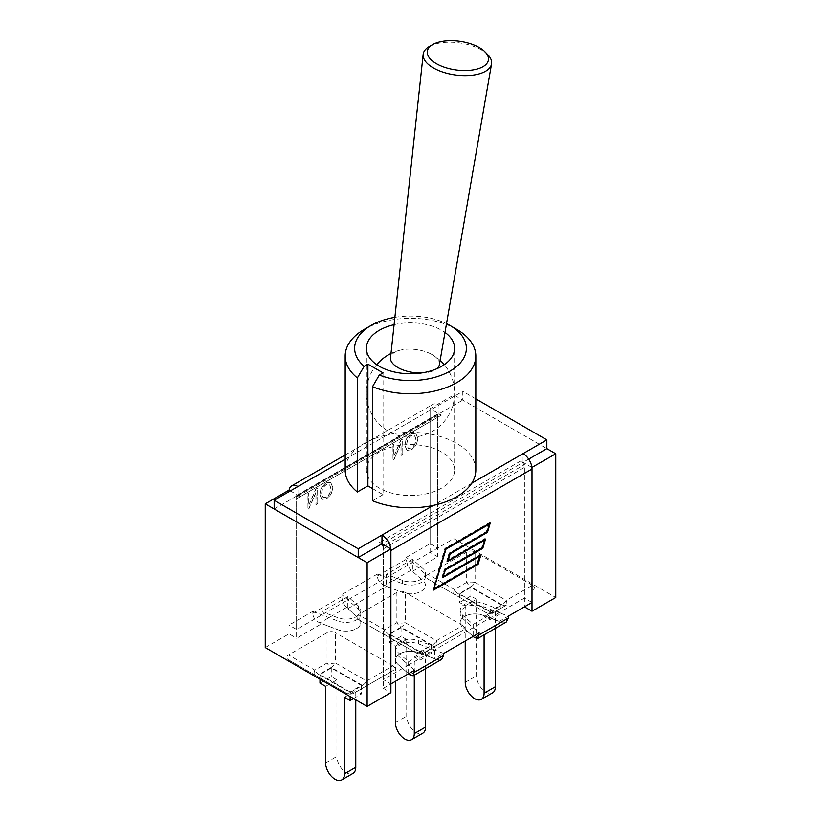 <?xml version="1.0" encoding="UTF-8"?>
<svg xmlns="http://www.w3.org/2000/svg" width="821" height="821" viewBox="0 0 821 821"><rect width="100%" height="100%" fill="white"/><g stroke="black" fill="none" stroke-linecap="round" stroke-linejoin="round"><path stroke-width="0.62" stroke-dasharray="4.11 3.08" d="M531.895 467.436L520.709 460.971A5.254 3.027 60 0 1 524.424 467.406L524.424 606.842M499.168 621.415L483.107 615.329A14.788 8.538 0 0 0 467.97 614.95A14.788 8.538 0 0 0 460.201 622.462A14.788 8.538 0 0 0 462.623 627.152L473.183 636.429L473.183 624.422L462.623 615.145A14.788 8.538 180 0 1 460.201 610.455A14.788 8.538 180 0 1 467.97 602.942A14.788 8.538 180 0 1 483.107 603.322L499.168 609.418L499.168 621.415L508.312 616.14L499.168 612.671L434.566 649.975L418.505 643.88A14.788 8.538 0 0 0 403.357 643.5A14.788 8.538 0 0 0 395.589 651.022A14.788 8.538 0 0 0 398.021 655.712L408.571 664.979L383.315 679.562L390.899 683.934L383.315 688.306L383.315 548.869A5.254 3.027 -120 0 0 379.61 542.435L381.981 543.81L523.08 462.346A1.888 1.088 60 0 1 524.424 464.665L524.424 598.099L499.168 612.671L483.107 606.575A14.788 8.538 0 0 0 467.97 606.206A14.788 8.538 0 0 0 460.201 613.718A14.788 8.538 0 0 0 462.623 618.408L479.187 632.96M412.429 571.344L437.685 556.761L437.685 417.325A5.254 3.027 60 0 1 438.773 414.923A5.254 3.027 60 0 1 441.39 415.18L430.101 408.663L453.869 394.942L546.848 448.625L462.777 400.094L462.777 391.34L439.019 405.061A12.602 7.276 -120 0 0 432.718 404.445A12.602 7.276 -120 0 0 430.101 410.213L430.101 543.646L406.426 557.315L406.426 559.204C406.713 563.606 408.283 567.28 411.136 570.205L422.979 580.611L412.429 571.344L412.429 559.337L422.979 568.604A14.788 8.538 180 0 1 425.411 573.294A14.788 8.538 180 0 1 417.643 580.806A14.788 8.538 180 0 1 402.495 580.437L386.434 574.341L386.434 586.348L402.495 592.434A14.788 8.538 0 0 0 417.643 592.813A14.788 8.538 0 0 0 425.411 585.301A14.788 8.538 0 0 0 422.979 580.611A14.788 8.538 180 0 1 425.411 585.301A14.788 8.538 180 0 1 417.643 592.813A14.788 8.538 180 0 1 402.495 592.434L384.464 585.599C380.123 583.536 377.732 580.344 377.291 576.014L377.291 574.136L341.813 594.62L341.813 596.508C342.1 600.91 343.671 604.574 346.524 607.499L358.377 617.915L347.817 608.638L347.817 596.641L358.377 605.908A14.788 8.538 180 0 1 360.799 610.598A14.788 8.538 180 0 1 353.03 618.11A14.788 8.538 180 0 1 337.893 617.731L321.832 611.645L321.832 623.652L337.893 629.738A14.788 8.538 0 0 0 353.03 630.118A14.788 8.538 0 0 0 360.799 622.605A14.788 8.538 0 0 0 358.377 617.915A14.788 8.538 180 0 1 360.799 622.605A14.788 8.538 180 0 1 353.03 630.118A14.788 8.538 180 0 1 337.893 629.738L319.862 622.903C315.51 620.84 313.119 617.638 312.688 613.318L312.688 611.429L289.002 625.109L289.002 491.676A12.602 7.276 60 0 1 289.105 490.188M290.336 490.907L300.291 496.643A5.254 3.027 -120 0 0 297.664 496.387A5.254 3.027 -120 0 0 296.576 498.788L296.576 638.225L321.832 623.652M412.429 559.337L386.434 574.341M347.817 596.641L321.832 611.645M408.571 673.723L398.021 664.456A14.788 8.538 180 0 1 395.589 659.766A14.788 8.538 180 0 1 403.357 652.254A14.788 8.538 180 0 1 418.505 652.633A14.788 8.538 0 0 0 403.357 652.254A14.788 8.538 0 0 0 395.589 659.766A14.788 8.538 0 0 0 398.021 664.456L408.571 673.723L408.571 661.726L398.021 652.449A14.788 8.538 180 0 1 395.589 647.759A14.788 8.538 180 0 1 403.357 640.247A14.788 8.538 180 0 1 418.505 640.626L434.566 646.712L434.566 658.719L418.505 652.633L436.536 659.468L441.606 659.386M408.571 661.726L434.566 646.712M473.183 624.422L499.168 609.418M414.574 670.254L408.571 664.979L434.566 649.975L443.709 653.444L434.566 658.719M437.685 556.761L430.101 552.389L453.869 538.668L555.755 597.493M383.315 688.306L390.899 692.678M265.245 647.574L289.002 633.853L296.576 638.225M347.817 608.638L386.434 586.348M289.002 633.853L289.002 490.127M430.101 552.389L430.101 408.663M453.869 538.668L453.869 394.942M326.378 497.146L323.228 497.516L321.801 493.565C321.935 489.521 323.453 486.566 326.358 484.698L329.642 484.359L330.935 488.516C330.73 492.497 329.211 495.371 326.378 497.146L323.074 497.434L321.647 493.483C321.791 489.429 323.31 486.473 326.204 484.616L329.488 484.267L330.791 488.423C330.576 492.405 329.057 495.289 326.224 497.064M326.214 498.819C330.309 495.966 332.443 492.138 332.618 487.356L330.709 482.296L326.214 482.861C322.16 485.529 320.036 489.429 319.831 494.56L321.719 499.384L326.368 498.911L321.873 499.466L319.974 494.642C320.18 489.511 322.314 485.611 326.368 482.943L330.863 482.379L332.762 487.438C332.597 492.231 330.463 496.048 326.368 498.911M411.434 448.04L408.294 448.399L406.867 444.459C407 440.405 408.519 437.449 411.424 435.592L414.708 435.243L416.001 439.399C415.795 443.381 414.266 446.265 411.434 448.04L408.14 448.317L406.713 444.366C406.857 440.323 408.376 437.367 411.27 435.499L414.554 435.161L415.857 439.317C415.642 443.299 414.123 446.172 411.29 447.948M411.28 449.713C415.375 446.85 417.509 443.032 417.684 438.24L415.775 433.18L411.28 433.745C407.226 436.413 405.102 440.313 404.897 445.444L406.785 450.267L411.434 449.795L406.939 450.36L405.04 445.526C405.246 440.405 407.38 436.505 411.434 433.827L415.929 433.272L417.827 438.322C417.653 443.114 415.529 446.942 411.434 449.795M402.783 454.526L401.089 455.511L401.089 443.391L394.059 459.565L392.243 460.612L392.243 445.177L393.936 444.202L393.936 456.322L400.966 440.138L402.783 439.091L402.783 454.526L402.629 439.009L400.812 440.056L393.782 456.23L393.782 444.12L392.099 445.095L392.099 460.53L393.906 459.483L400.935 443.299L400.935 455.419L402.629 454.444M317.717 503.642L316.023 504.617L316.023 492.497L308.994 508.681L307.177 509.728L307.177 494.293L308.87 493.308L308.87 505.428L315.9 489.254L317.717 488.208L317.717 503.642L317.563 488.126L315.746 489.172L308.717 505.346L308.717 493.226L307.033 494.201L307.033 509.636L308.84 508.589L315.869 492.415L315.869 504.535L317.563 503.56M312.688 611.429L337.893 620.994A14.788 8.538 0 0 0 353.03 621.374A14.788 8.538 0 0 0 360.799 613.851A14.788 8.538 0 0 0 358.377 609.172L341.813 594.62M473.183 636.429L462.623 627.152A14.788 8.538 180 0 1 460.201 622.462A14.788 8.538 180 0 1 467.97 614.95A14.788 8.538 180 0 1 483.107 615.329L501.138 622.164L506.218 622.082M377.291 574.136L402.495 583.69A14.788 8.538 0 0 0 417.643 584.07A14.788 8.538 0 0 0 425.411 576.558A14.788 8.538 0 0 0 422.979 571.868L406.426 557.315M531.998 602.47L524.424 598.099M430.101 543.646L437.685 548.018L296.576 629.481L289.002 625.109M345.179 459.247L439.019 405.061L439.019 413.815L297.92 495.279A1.888 1.088 -120 0 0 296.966 495.186A1.888 1.088 -120 0 0 296.576 496.048L296.576 629.481M274.152 508.999L297.92 495.279L297.92 486.525M437.685 548.018L437.685 414.584A1.888 1.088 60 0 1 438.075 413.722A1.888 1.088 60 0 1 439.019 413.815L462.777 400.094M528.683 459.113L523.08 462.346L523.08 453.603M445.608 548.941L433.55 588.636L477.022 563.534L479.341 555.632L443.248 576.465M477.771 563.955L477.022 563.534M443.042 576.588L441.996 577.184L444.377 569.086L481.711 547.525L484.031 539.633L447.938 560.466M442.745 577.615L441.996 577.184M445.115 569.517L444.377 569.086M482.461 547.956L481.711 547.525M447.743 560.579L446.696 561.184L449.066 553.087L486.412 531.526L488.721 523.624L445.249 548.726M447.435 561.615L446.696 561.184M449.805 553.518L449.066 553.087M487.151 531.957L486.412 531.526M480.829 555.047L480.08 554.627L442.745 576.178L444.715 569.466L482.05 547.915L484.421 539.849M484.472 539.654L484.78 538.617L447.435 560.179L449.405 553.467L486.74 531.916L489.111 523.849M485.519 539.048L484.78 538.617M489.162 523.654L489.47 522.618L444.91 548.346L432.8 589.642L433.847 589.037M490.209 523.049L489.47 522.618M445.649 548.777L444.91 548.346M433.539 590.063L432.8 589.642M434.042 588.924L477.36 563.914L479.721 555.848M479.782 555.653L480.08 554.627M475.821 398.873L462.777 391.34M390.796 548.9A12.602 7.276 60 0 1 390.899 550.501M383.315 679.562L383.315 546.129L524.424 464.665M487.859 54.791A34.533 16.174 8 0 0 429.239 46.561M421.173 373.011A24.671 11.556 8 0 0 432.441 371.143A24.671 11.556 8 0 0 436.793 368.742M439.399 364.668A24.671 11.556 8 0 0 431.374 354.2A24.671 11.556 8 0 0 401.13 349.951A24.671 11.556 8 0 0 397.538 350.988A24.671 11.556 8 0 0 390.529 357.812M456.692 329.344A65.321 37.715 0 0 0 364.308 329.344M394.891 317.327A55.869 32.255 180 0 1 446.511 323.628M394.101 324.654A44.108 25.472 180 0 1 441.688 330.288A44.108 25.472 180 0 1 444.992 332.423M441.688 452.053A44.108 25.472 0 0 0 393.618 446.532A44.108 25.472 0 0 0 366.392 470.064A44.108 25.472 0 0 0 410.5 495.535A44.108 25.472 0 0 0 454.608 470.064A44.108 25.472 0 0 0 441.688 452.053M372.508 488.567L383.058 494.653L383.058 372.888M383.058 494.653L372.508 500.748M475.821 470.064A65.321 37.715 0 0 0 410.5 432.349A65.321 37.715 0 0 0 345.179 470.064M489.737 611.347L459.586 593.932L470.874 587.415L501.026 604.831L489.737 611.347L489.737 619.917L484.092 616.663L484.092 634.849M459.586 593.932L459.586 602.511L465.23 605.765L465.23 641.016M465.23 605.765L476.519 599.248L476.519 675.827A13.341 7.697 -120 0 0 482.348 689.25A13.341 7.697 -120 0 0 492.621 692.821M484.092 616.663L495.381 610.147L495.381 628.332M489.737 619.917L501.026 613.4L495.381 610.147M454.372 594.353L454.372 594.353A8.405 2.802 120 0 1 454.372 589.499A8.405 4.854 -120 0 0 458.57 593.932A8.405 4.854 -60 0 1 454.372 594.353L428.141 579.205C425.565 577.594 425.565 575.973 428.141 574.361L454.372 589.499L466.677 582.397A8.405 2.802 180 0 0 475.082 582.397A8.405 4.854 -60 0 1 470.874 586.83A8.405 4.854 60 0 1 466.677 582.397L466.677 552.112C469.479 550.624 472.28 550.624 475.082 552.112L475.082 582.397L506.249 600.387A8.405 2.802 -120 0 1 506.249 605.241L493.944 612.343A8.405 8.405 180 0 1 485.539 612.343L428.141 579.205L485.539 612.343A8.405 4.854 120 0 0 489.737 611.932A8.405 4.854 -120 0 0 493.944 612.343C491.143 613.841 488.341 613.841 485.539 612.343A8.405 8.405 0 0 0 493.944 612.343L506.249 605.241A8.405 4.854 60 0 1 502.052 604.831A8.405 4.854 120 0 0 506.249 600.387L532.47 585.25C535.056 586.871 535.056 588.483 532.47 590.104L532.47 590.104M532.47 585.25L475.082 552.112M466.677 552.112L428.141 574.361M501.026 604.831L501.026 613.4M476.519 599.248L470.874 595.995L459.586 602.511M470.874 587.415L470.874 595.995M419.931 651.648L389.78 634.243L401.069 627.726L431.22 645.132L419.931 651.648L419.931 660.217L414.287 656.964L414.287 675.149M389.78 634.243L389.78 642.812L395.424 646.076L395.424 681.317M395.424 646.076L406.713 639.559L406.713 716.138A13.341 7.697 -120 0 0 412.532 729.561A13.341 7.697 -120 0 0 422.815 733.132M414.287 656.964L425.576 650.448L425.576 668.633M419.931 660.217L431.22 653.701L425.576 650.448M436.444 640.698A8.405 2.802 -120 0 1 436.444 645.542L424.129 652.654A8.405 8.405 180 0 1 415.734 652.654L384.556 634.654A8.405 2.802 120 0 1 384.556 629.799A8.405 4.854 -120 0 0 388.764 634.243A8.405 4.854 -60 0 1 384.556 634.654L358.336 619.516C355.76 617.895 355.76 616.284 358.336 614.662L384.556 629.799L396.871 622.698A8.405 2.802 180 0 0 405.266 622.698A8.405 4.854 -60 0 1 401.069 627.131A8.405 4.854 60 0 1 396.871 622.698L396.871 592.413C399.673 590.925 402.464 590.925 405.266 592.413L405.266 622.698L436.444 640.698L462.664 625.551C465.24 627.172 465.24 628.783 462.664 630.405L436.444 645.542A8.405 4.854 60 0 1 432.236 645.132A8.405 4.854 120 0 0 436.444 640.698M358.336 619.516L415.734 652.654A8.405 8.405 0 0 0 424.129 652.654L424.129 652.654C421.327 654.142 418.536 654.142 415.734 652.654L415.734 652.654A8.405 4.854 120 0 0 419.931 652.233A8.405 4.854 -120 0 0 424.129 652.654L462.664 630.405M462.664 625.551L405.266 592.413M396.871 592.413L358.336 614.662M431.22 645.132L431.22 653.701M406.713 639.559L401.069 636.296L389.78 642.812M401.069 627.726L401.069 636.296M350.126 691.949L319.974 674.544L331.263 668.027L361.414 685.432L350.126 691.949L350.126 696.577M319.974 674.544L319.974 679.172M325.619 686.377L336.908 679.86L336.908 756.439A13.341 7.697 -120 0 0 342.726 769.862A13.341 7.697 -120 0 0 353.009 773.433M344.481 697.265L355.77 690.748L355.77 699.841M336.908 679.86L331.263 676.596L319.974 683.113M353.543 698.548L361.414 694.012L355.77 690.748M366.628 680.999A8.405 2.802 -120 0 1 366.628 685.853L354.323 692.955A8.405 8.405 180 0 1 345.918 692.955L314.751 674.954A8.405 2.802 120 0 1 314.751 670.11A8.405 4.854 -120 0 0 318.948 674.544A8.405 4.854 -60 0 1 314.751 674.954L288.53 659.817C285.944 658.196 285.944 656.584 288.53 654.963L314.751 670.11L327.056 662.999A8.405 2.802 180 0 0 335.461 662.999A8.405 4.854 -60 0 1 331.263 667.432A8.405 4.854 60 0 1 327.056 662.999L327.056 632.724C329.857 631.226 332.659 631.226 335.461 632.724L335.461 662.999L366.628 680.999L392.859 665.852C395.435 667.473 395.435 669.094 392.859 670.706L366.628 685.853A8.405 4.854 60 0 1 362.43 685.432A8.405 4.854 120 0 0 366.628 680.999M288.53 659.817L345.918 692.955A8.405 8.405 0 0 0 354.323 692.955L354.323 692.955C351.521 694.443 348.72 694.443 345.918 692.955L345.918 692.955A8.405 4.854 120 0 0 350.126 692.534A8.405 4.854 -120 0 0 354.323 692.955L392.859 670.706M392.859 665.852L335.461 632.724M327.056 632.724L288.53 654.963M361.414 685.432L361.414 694.012M331.263 668.027L331.263 676.596M520.709 460.971L379.61 542.435M383.315 548.869L524.424 467.406M300.291 496.643L441.39 415.18M437.685 417.325L296.576 498.788M422.979 571.868L422.979 568.604M402.495 583.69L402.495 580.437M358.377 609.172L358.377 605.908M337.893 620.994L337.893 617.731M418.505 643.88L418.505 640.626M398.021 655.712L398.021 652.449M483.107 606.575L483.107 603.322M462.623 618.408L462.623 615.145M312.688 613.318L341.813 596.508M430.101 410.213L289.002 491.676M377.291 576.014L406.426 559.204M346.524 607.499L319.862 622.903M409.864 674.862L436.536 659.468M474.476 637.568L501.138 622.164M411.136 570.205L384.464 585.599M471.685 483.271L433.375 505.387M437.685 414.584L296.576 496.048M465.23 682.343L476.519 675.827M489.737 611.932L502.052 604.831L470.874 586.83L458.57 593.932L489.737 611.932M395.424 722.654L406.713 716.138M388.764 634.243L419.931 652.233L432.236 645.132L401.069 627.131L388.764 634.243M325.619 762.955L336.908 756.439M318.948 674.544L350.126 692.534L362.43 685.432L331.263 667.432L318.948 674.544M297.664 496.387L438.773 414.923M425.411 576.558L425.411 573.294M360.799 613.851L360.799 610.598M395.589 651.022L395.589 647.759M460.201 613.718L460.201 610.455M345.179 454.978L432.718 404.445M296.966 495.186L438.075 413.722M401.13 349.951A44.108 44.108 0 0 0 391.001 353.492M376.726 364.678A44.108 44.108 0 0 0 380.226 425.134A44.108 44.108 0 0 0 440.774 425.134A44.108 44.108 0 0 0 444.274 364.678M440.138 360.388A44.108 44.108 0 0 0 431.374 354.2M454.608 470.064L454.608 348.299M366.392 470.064L366.392 348.299M436.444 645.542L424.129 652.654M366.628 685.853L354.323 692.955"/><path stroke-width="1.23" d="M433.375 505.387L381.981 535.066L381.981 543.81L390.899 548.951L367.131 562.672L265.245 503.848L289.002 490.127L290.336 490.907M528.683 459.113L546.848 448.625L555.755 453.767L531.895 467.436M408.571 673.723L390.899 683.934L414.574 670.254L413.199 675.786L409.864 674.862L408.571 673.723M473.183 636.429L443.709 653.444L479.187 632.96L477.801 638.481L474.476 637.568L473.183 636.429M555.755 453.767L555.755 597.493L531.998 611.214L524.424 606.842L508.312 616.14L531.998 602.47L531.998 469.037A12.602 7.276 -120 0 0 523.08 453.603L546.848 439.882L475.821 398.873M390.899 548.951L390.899 692.678L367.131 706.399L265.245 647.574L265.245 503.848M531.998 611.214L531.998 467.488M367.131 706.399L367.131 562.672M413.199 675.786L441.606 659.386L443.709 655.332L443.709 653.444M477.801 638.481L506.218 622.082L508.312 618.028L508.312 616.14M289.105 490.188A12.602 7.276 60 0 1 291.619 485.909A12.602 7.276 60 0 1 297.92 486.525L274.152 500.246L358.223 548.787L358.223 557.531L274.152 508.999L274.152 500.246M434.288 589.057L477.771 563.955L480.08 556.053L442.745 577.615L445.115 569.517L482.461 547.956L484.78 540.054L447.435 561.615L449.805 553.518L487.151 531.957L489.47 524.055L445.988 549.157L433.909 588.842M443.484 576.609L480.829 555.047L478.099 564.345L433.539 590.063L445.649 548.777L490.209 523.049L487.489 532.336L450.144 553.898L448.174 560.61L485.519 539.048L482.799 548.346L445.454 569.897L443.104 576.383M531.998 469.037L390.899 550.501L390.899 683.934M546.848 448.625L546.848 439.882M383.315 546.129A1.888 1.088 -120 0 0 381.981 543.81L358.223 557.531M390.796 548.9A12.602 7.276 60 0 0 381.981 535.066L358.223 548.787M432.698 44.57L429.239 46.561A34.533 16.174 8 0 0 423.164 54.371A34.533 16.174 8 0 0 443.597 72.34A34.533 16.174 8 0 0 481.804 73.018A34.533 16.174 8 0 0 491.543 63.966A34.533 16.174 8 0 0 487.859 54.791L485.078 51.918A30.859 14.45 -172 0 1 479.669 68.215A30.859 14.45 -172 0 1 438.311 64.695A30.859 14.45 -172 0 1 432.698 44.57A30.859 14.45 -172 0 1 485.078 51.918M436.793 368.742A24.671 11.556 8 0 0 439.399 364.668L491.543 63.966M423.164 54.371L390.529 357.812A24.671 11.556 8 0 0 421.173 373.011M379.302 375.053L372.508 386.691A65.321 37.715 0 0 0 440.384 389.554A65.321 37.715 0 0 0 475.821 356.016A65.321 37.715 0 0 0 456.692 329.344L450.011 325.485A55.869 32.255 180 0 1 453.633 368.803A55.869 32.255 180 0 1 379.302 375.053L383.058 372.888L367.9 364.144L364.155 366.31A55.869 32.255 180 0 1 370.989 325.485A55.869 32.255 180 0 1 394.891 317.327M370.989 325.485L364.308 329.344A65.321 37.715 0 0 0 345.179 356.016A65.321 37.715 0 0 0 357.361 377.947L364.155 366.31M446.511 323.628A55.869 32.255 180 0 1 450.011 325.485M444.992 332.423A44.108 25.472 180 0 1 454.608 348.299A44.108 25.472 180 0 1 410.5 373.76A44.108 25.472 180 0 1 366.392 348.299A44.108 25.472 180 0 1 394.101 324.654M345.179 356.016L345.179 470.064A65.321 37.715 0 0 0 357.361 491.995L357.361 377.947M357.361 491.995L367.9 485.909L367.9 364.144M475.821 356.016L475.821 470.064A65.321 37.715 0 0 1 440.384 503.601A65.321 37.715 0 0 1 372.508 500.748L372.508 386.691M367.9 485.909L372.508 488.567M484.092 634.849L484.092 693.242A13.341 7.697 60 0 1 481.332 699.348A13.341 7.697 60 0 1 471.059 695.767A13.341 7.697 60 0 1 465.23 682.343L465.23 641.016M481.332 699.348L492.621 692.821A13.341 7.697 -120 0 0 495.381 686.715L484.092 693.242M495.381 628.332L495.381 686.715M414.287 675.149L414.287 733.543A13.341 7.697 60 0 1 411.526 739.649A13.341 7.697 60 0 1 401.243 736.078A13.341 7.697 60 0 1 395.424 722.654L395.424 681.317M411.526 739.649L422.815 733.132A13.341 7.697 -120 0 0 425.576 727.026L414.287 733.543M425.576 668.633L425.576 727.026M350.126 696.577L350.126 700.529L344.481 697.265L344.481 773.844A13.341 7.697 60 0 1 341.721 779.95A13.341 7.697 60 0 1 331.438 776.379A13.341 7.697 60 0 1 325.619 762.955L325.619 686.377L319.974 683.113L319.974 679.172M341.721 779.95L353.009 773.433A13.341 7.697 -120 0 0 355.77 767.327L344.481 773.844M355.77 699.841L355.77 767.327M350.126 700.529L353.543 698.548M443.709 655.332L414.574 672.142M508.312 618.028L479.187 634.849M523.08 453.603L471.685 483.271M345.179 459.247L297.92 486.525M291.619 485.909L345.179 454.978M391.001 353.492A44.108 44.108 0 0 0 376.726 364.678M444.274 364.678A44.108 44.108 0 0 0 440.138 360.388"/></g></svg>
